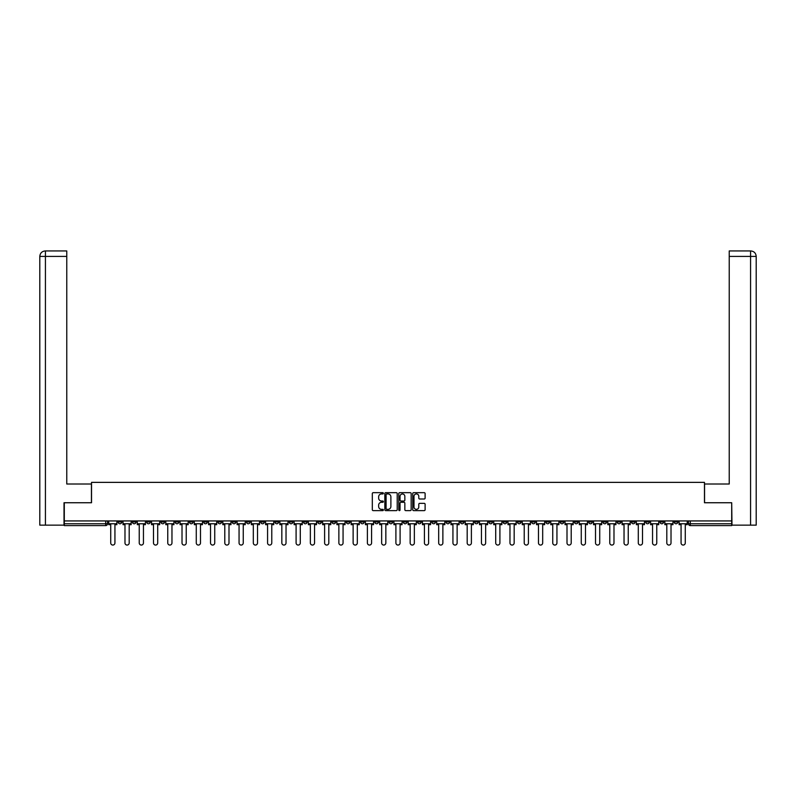 <?xml version="1.0" encoding="UTF-8"?>
<svg xmlns="http://www.w3.org/2000/svg" width="796" height="796" viewBox="0 0 796 796"><rect width="100%" height="100%" fill="white"/><g stroke="black" fill="none" stroke-linecap="round" stroke-linejoin="round"><path stroke-width="1.19" d="M383.374 493.301A0.627 0.627 0 0 0 382.747 492.674L373.215 492.674A0.895 0.895 0 0 0 372.319 493.57L372.319 509.719A0.895 0.895 0 0 0 373.215 510.624L382.747 510.624A0.627 0.627 0 0 0 383.374 509.987A0.627 0.627 0 0 0 382.747 509.36L381.513 509.36A2.876 2.876 0 0 1 378.647 506.495L378.647 505.152A2.876 2.876 0 0 1 381.513 502.276L382.747 502.276A0.627 0.627 0 0 0 383.374 501.649A0.627 0.627 0 0 0 382.747 501.022L381.513 501.022A2.876 2.876 0 0 1 378.647 498.147L378.647 496.803A2.876 2.876 0 0 1 381.513 493.938L382.747 493.938A0.627 0.627 0 0 0 383.374 493.301M588.662 520.932L588.662 521.937L592.314 521.937A1.831 1.831 0 0 1 590.493 523.768A1.831 1.831 0 0 1 588.662 521.937L588.662 520.932M503.112 520.932L503.112 521.937L506.763 521.937A1.831 1.831 0 0 1 504.943 523.768A1.831 1.831 0 0 1 503.112 521.937L503.112 520.932M488.853 520.932L488.853 521.937L492.505 521.937A1.831 1.831 0 0 1 490.684 523.768A1.831 1.831 0 0 1 488.853 521.937L488.853 520.932M403.303 520.932L403.303 521.937L406.955 521.937A1.831 1.831 0 0 1 405.134 523.768A1.831 1.831 0 0 1 403.303 521.937L403.303 520.932M389.045 520.932L389.045 521.937L392.697 521.937A1.831 1.831 0 0 1 390.866 523.768A1.831 1.831 0 0 1 389.045 521.937L389.045 520.932M374.787 520.932L374.787 521.937L378.438 521.937A1.831 1.831 0 0 1 376.608 523.768A1.831 1.831 0 0 1 374.787 521.937L374.787 520.932M346.27 520.932L346.27 521.937L349.922 521.937A1.831 1.831 0 0 1 348.091 523.768A1.831 1.831 0 0 1 346.27 521.937L346.27 520.932M317.753 521.937L317.753 520.932L317.753 521.937A1.831 1.831 0 0 0 319.574 523.768A1.831 1.831 0 0 1 317.753 521.937L321.405 521.937A1.831 1.831 0 0 1 319.574 523.768A1.831 1.831 0 0 0 321.405 521.937L321.405 520.932L321.405 521.937M303.495 521.937L303.495 520.932L303.495 521.937A1.831 1.831 0 0 0 305.316 523.768A1.831 1.831 0 0 1 303.495 521.937L307.147 521.937A1.831 1.831 0 0 1 305.316 523.768M289.237 521.937L289.237 520.932L289.237 521.937A1.831 1.831 0 0 0 291.057 523.768A1.831 1.831 0 0 1 289.237 521.937L292.888 521.937A1.831 1.831 0 0 1 291.057 523.768A1.831 1.831 0 0 0 292.888 521.937L292.888 520.932L292.888 521.937M274.978 520.932L274.978 521.937L278.63 521.937A1.831 1.831 0 0 1 276.799 523.768A1.831 1.831 0 0 1 274.978 521.937L274.978 520.932M260.72 520.932L260.72 521.937L264.371 521.937A1.831 1.831 0 0 1 262.541 523.768A1.831 1.831 0 0 1 260.72 521.937L260.72 520.932M246.462 520.932L246.462 521.937L250.113 521.937A1.831 1.831 0 0 1 248.282 523.768A1.831 1.831 0 0 1 246.462 521.937L246.462 520.932M232.203 521.937L232.203 520.932L232.203 521.937A1.831 1.831 0 0 0 234.024 523.768A1.831 1.831 0 0 1 232.203 521.937L235.855 521.937A1.831 1.831 0 0 1 234.024 523.768M203.686 521.937L203.686 520.932L203.686 521.937A1.831 1.831 0 0 0 205.507 523.768A1.831 1.831 0 0 1 203.686 521.937L207.338 521.937A1.831 1.831 0 0 1 205.507 523.768A1.831 1.831 0 0 0 207.338 521.937L207.338 520.932L207.338 521.937M189.428 521.937L189.428 520.932L189.428 521.937A1.831 1.831 0 0 0 191.249 523.768A1.831 1.831 0 0 1 189.428 521.937L193.08 521.937A1.831 1.831 0 0 1 191.249 523.768A1.831 1.831 0 0 0 193.08 521.937L193.08 520.932L193.08 521.937M175.16 521.937L175.16 520.932L175.16 521.937A1.831 1.831 0 0 0 176.991 523.768A1.831 1.831 0 0 1 175.16 521.937L178.821 521.937A1.831 1.831 0 0 1 176.991 523.768A1.831 1.831 0 0 0 178.821 521.937L178.821 520.932L178.821 521.937M160.901 521.937L160.901 520.932L160.901 521.937A1.831 1.831 0 0 0 162.732 523.768A1.831 1.831 0 0 1 160.901 521.937L164.563 521.937A1.831 1.831 0 0 1 162.732 523.768M146.643 521.937L146.643 520.932L146.643 521.937A1.831 1.831 0 0 0 148.474 523.768A1.831 1.831 0 0 1 146.643 521.937L150.305 521.937A1.831 1.831 0 0 1 148.474 523.768A1.831 1.831 0 0 0 150.305 521.937L150.305 520.932L150.305 521.937M132.385 521.937L132.385 520.932L132.385 521.937A1.831 1.831 0 0 0 134.216 523.768A1.831 1.831 0 0 1 132.385 521.937L136.046 521.937A1.831 1.831 0 0 1 134.216 523.768A1.831 1.831 0 0 0 136.046 521.937L136.046 520.932L136.046 521.937M424.218 499.002A0.895 0.895 0 0 0 425.114 498.107L425.114 493.57A0.895 0.895 0 0 0 424.218 492.674L413.631 492.674A0.895 0.895 0 0 0 412.736 493.57L412.736 509.719A0.895 0.895 0 0 0 413.631 510.624L424.218 510.624A0.895 0.895 0 0 0 425.114 509.719L425.114 504.246A0.895 0.895 0 0 0 424.218 503.351L419.691 503.351A0.895 0.895 0 0 0 418.795 504.246L418.795 506.962A2.398 2.398 0 0 1 416.388 509.36A2.398 2.398 0 0 1 413.99 506.962L413.99 496.336A2.398 2.398 0 0 1 416.388 493.938A2.398 2.398 0 0 1 418.795 496.336L418.795 498.107A0.895 0.895 0 0 0 419.691 499.002L424.218 499.002M45.422 525.141L39.8 525.141L39.8 256.421C40.128 253.088 41.959 251.257 45.273 250.939L66.764 250.939L66.764 256.421L45.422 256.421L45.422 525.141L64.018 525.141L64.018 502.744L91.53 502.744L91.53 482.366L704.47 482.366L704.47 502.744L731.703 502.744L731.703 520.932L64.297 520.932L64.297 523.768L107.53 523.768L107.53 520.932M64.297 502.744L64.297 520.932M397.214 493.57A0.895 0.895 0 0 0 396.318 492.674L385.732 492.674A0.895 0.895 0 0 0 384.836 493.57L384.836 509.719A0.895 0.895 0 0 0 385.732 510.624L396.318 510.624A0.895 0.895 0 0 0 397.214 509.719L397.214 493.57M399.682 492.674L410.268 492.674A0.895 0.895 0 0 1 411.164 493.57L411.164 509.719A0.895 0.895 0 0 1 410.268 510.624L405.741 510.624A0.895 0.895 0 0 1 404.846 509.719L404.846 503.171A0.895 0.895 0 0 0 403.94 502.276L400.935 502.276A0.895 0.895 0 0 0 400.04 503.171L400.04 509.987A0.627 0.627 0 0 1 399.413 510.624A0.627 0.627 0 0 1 398.786 509.987L398.786 493.57A0.895 0.895 0 0 1 399.682 492.674M688.47 520.932L688.47 523.768L731.703 523.768L731.703 525.599L690.301 525.599A1.831 1.831 0 0 1 688.47 523.768A1.831 1.831 0 0 0 690.301 525.599L690.301 520.932M731.703 520.932L731.703 523.768M107.53 523.768A1.831 1.831 0 0 1 105.699 525.599L64.297 525.599L64.297 523.768M677.874 520.932L677.874 521.937A1.831 1.831 0 0 1 676.043 523.768A1.831 1.831 0 0 1 674.212 521.937L677.874 521.937M674.212 520.932L674.212 521.937M663.615 521.937L663.615 520.932L663.615 521.937A1.831 1.831 0 0 1 661.784 523.768A1.831 1.831 0 0 1 659.954 521.937L663.615 521.937A1.831 1.831 0 0 1 661.784 523.768M659.954 520.932L659.954 521.937M649.357 520.932L649.357 521.937A1.831 1.831 0 0 1 647.526 523.768A1.831 1.831 0 0 1 645.695 521.937A1.831 1.831 0 0 0 647.526 523.768M645.695 520.932L645.695 521.937L649.357 521.937M635.099 520.932L635.099 521.937A1.831 1.831 0 0 1 633.268 523.768A1.831 1.831 0 0 1 631.437 521.937L635.099 521.937A1.831 1.831 0 0 1 633.268 523.768M631.437 520.932L631.437 521.937M620.84 520.932L620.84 521.937A1.831 1.831 0 0 1 619.009 523.768A1.831 1.831 0 0 1 617.179 521.937A1.831 1.831 0 0 0 619.009 523.768M617.179 520.932L617.179 521.937L620.84 521.937M606.572 520.932L606.572 521.937A1.831 1.831 0 0 1 604.751 523.768A1.831 1.831 0 0 1 602.92 521.937L606.572 521.937M602.92 520.932L602.92 521.937M592.314 520.932L592.314 521.937A1.831 1.831 0 0 1 590.493 523.768M578.055 520.932L578.055 521.937A1.831 1.831 0 0 1 576.234 523.768A1.831 1.831 0 0 1 574.404 521.937L578.055 521.937M574.404 520.932L574.404 521.937M563.797 520.932L563.797 521.937A1.831 1.831 0 0 1 561.976 523.768A1.831 1.831 0 0 1 560.145 521.937L563.797 521.937M560.145 520.932L560.145 521.937M549.538 520.932L549.538 521.937A1.831 1.831 0 0 1 547.718 523.768A1.831 1.831 0 0 1 545.887 521.937A1.831 1.831 0 0 0 547.718 523.768M545.887 520.932L545.887 521.937L549.538 521.937M535.28 520.932L535.28 521.937A1.831 1.831 0 0 1 533.459 523.768A1.831 1.831 0 0 1 531.628 521.937L535.28 521.937M531.628 520.932L531.628 521.937M521.022 520.932L521.022 521.937A1.831 1.831 0 0 1 519.201 523.768A1.831 1.831 0 0 1 517.37 521.937L521.022 521.937M517.37 520.932L517.37 521.937M506.763 520.932L506.763 521.937M492.505 520.932L492.505 521.937L492.505 520.932M478.247 520.932L478.247 521.937A1.831 1.831 0 0 1 476.426 523.768A1.831 1.831 0 0 1 474.595 521.937L478.247 521.937M474.595 520.932L474.595 521.937M463.988 520.932L463.988 521.937A1.831 1.831 0 0 1 462.168 523.768A1.831 1.831 0 0 1 460.337 521.937L463.988 521.937M460.337 520.932L460.337 521.937M449.73 520.932L449.73 521.937A1.831 1.831 0 0 1 447.909 523.768A1.831 1.831 0 0 1 446.078 521.937L449.73 521.937M446.078 520.932L446.078 521.937M435.472 520.932L435.472 521.937A1.831 1.831 0 0 1 433.651 523.768A1.831 1.831 0 0 1 431.82 521.937L435.472 521.937M431.82 520.932L431.82 521.937M421.213 520.932L421.213 521.937A1.831 1.831 0 0 1 419.392 523.768A1.831 1.831 0 0 1 417.562 521.937L421.213 521.937M417.562 520.932L417.562 521.937M406.955 520.932L406.955 521.937A1.831 1.831 0 0 1 405.134 523.768M392.697 520.932L392.697 521.937M378.438 521.937L378.438 520.932L378.438 521.937A1.831 1.831 0 0 1 376.608 523.768M364.18 520.932L364.18 521.937A1.831 1.831 0 0 1 362.349 523.768A1.831 1.831 0 0 1 360.528 521.937A1.831 1.831 0 0 0 362.349 523.768A1.831 1.831 0 0 0 364.18 521.937L360.528 521.937L360.528 520.932M349.922 521.937L349.922 520.932L349.922 521.937A1.831 1.831 0 0 1 348.091 523.768M335.663 520.932L335.663 521.937A1.831 1.831 0 0 1 333.832 523.768A1.831 1.831 0 0 1 332.012 521.937A1.831 1.831 0 0 0 333.832 523.768M332.012 520.932L332.012 521.937L335.663 521.937M307.147 520.932L307.147 521.937L307.147 520.932M278.63 521.937L278.63 520.932L278.63 521.937A1.831 1.831 0 0 1 276.799 523.768M264.371 521.937L264.371 520.932L264.371 521.937A1.831 1.831 0 0 1 262.541 523.768M250.113 521.937L250.113 520.932L250.113 521.937A1.831 1.831 0 0 1 248.282 523.768M235.855 520.932L235.855 521.937L235.855 520.932M221.596 521.937L221.596 520.932L221.596 521.937A1.831 1.831 0 0 1 219.766 523.768A1.831 1.831 0 0 1 217.945 521.937L221.596 521.937A1.831 1.831 0 0 1 219.766 523.768M217.945 520.932L217.945 521.937M164.563 520.932L164.563 521.937L164.563 520.932M121.788 520.932L121.788 521.937A1.831 1.831 0 0 1 119.957 523.768A1.831 1.831 0 0 1 118.126 521.937A1.831 1.831 0 0 0 119.957 523.768A1.831 1.831 0 0 0 121.788 521.937L121.788 520.932M118.126 520.932L118.126 521.937L121.788 521.937M386.717 493.938A0.627 0.627 0 0 0 386.09 494.565L386.09 508.734A0.627 0.627 0 0 0 386.717 509.36L388.02 509.36A2.876 2.876 0 0 0 390.886 506.495L390.886 496.803A2.876 2.876 0 0 0 388.02 493.938L386.717 493.938M404.846 496.376A2.398 2.398 0 0 0 402.438 493.978A2.398 2.398 0 0 0 400.04 496.376L400.04 500.127A0.895 0.895 0 0 0 400.935 501.022L403.94 501.022A0.895 0.895 0 0 0 404.846 500.127L404.846 496.376M108.763 523.768L108.763 524.683L110.724 524.683L110.724 542.962A2.099 2.099 0 0 0 112.833 545.061A2.099 2.099 0 0 0 114.932 542.962L114.932 524.683L116.893 524.683L116.893 523.768L108.763 523.768L108.763 520.932M116.893 523.768L116.893 520.932M91.441 502.744L91.441 484.008L66.764 484.008L66.764 256.421M45.422 250.939L45.422 256.421L39.8 256.421L39.8 470.297L39.8 256.421C40.118 253.088 41.949 251.267 45.282 250.939M704.56 502.744L704.56 484.008L729.236 484.008L729.236 250.939L750.708 250.939L729.236 250.939M756.2 525.141L756.2 470.297L756.2 525.141L731.982 525.141L731.703 502.744M750.578 250.939L749.344 250.939L750.578 250.939L750.578 256.421L729.236 256.421M750.578 525.141L750.578 256.421L756.2 256.421L756.2 470.297L756.2 256.421C755.872 253.088 754.041 251.257 750.727 250.939M123.022 523.768L123.022 524.683L124.982 524.683L124.982 542.962A2.099 2.099 0 0 0 127.091 545.061A2.099 2.099 0 0 0 129.191 542.962L129.191 524.683L131.151 524.683L131.151 523.768L123.022 523.768L123.022 520.932M131.151 523.768L131.151 520.932M137.28 523.768L137.28 524.683L139.24 524.683L139.24 542.962A2.099 2.099 0 0 0 141.35 545.061A2.099 2.099 0 0 0 143.449 542.962L143.449 524.683L145.409 524.683L145.409 523.768L137.28 523.768L137.28 520.932M145.409 523.768L145.409 520.932M151.538 523.768L151.538 524.683L153.499 524.683L153.499 542.962A2.099 2.099 0 0 0 155.608 545.061A2.099 2.099 0 0 0 157.708 542.962L157.708 524.683L159.668 524.683L159.668 523.768L151.538 523.768L151.538 520.932M159.668 523.768L159.668 520.932M165.797 523.768L165.797 524.683L167.757 524.683L167.757 542.962A2.099 2.099 0 0 0 169.866 545.061A2.099 2.099 0 0 0 171.966 542.962L171.966 524.683L173.926 524.683L173.926 523.768L165.797 523.768L165.797 520.932M173.926 523.768L173.926 520.932M180.055 523.768L180.055 524.683L182.015 524.683L182.015 542.962A2.099 2.099 0 0 0 184.125 545.061A2.099 2.099 0 0 0 186.224 542.962L186.224 524.683L188.184 524.683L188.184 523.768L180.055 523.768L180.055 520.932M188.184 523.768L188.184 520.932M194.314 523.768L194.314 524.683L196.274 524.683L196.274 542.962A2.099 2.099 0 0 0 198.383 545.061A2.099 2.099 0 0 0 200.483 542.962L200.483 524.683L202.453 524.683L202.453 523.768L194.314 523.768L194.314 520.932M202.453 523.768L202.453 520.932M208.572 523.768L208.572 524.683L210.532 524.683L210.532 542.962A2.099 2.099 0 0 0 212.641 545.061A2.099 2.099 0 0 0 214.741 542.962L214.741 524.683L216.711 524.683L216.711 523.768L208.572 523.768L208.572 520.932M216.711 523.768L216.711 520.932M222.83 523.768L222.83 524.683L224.79 524.683L224.79 542.962A2.099 2.099 0 0 0 226.9 545.061A2.099 2.099 0 0 0 228.999 542.962L228.999 524.683L230.969 524.683L230.969 523.768L222.83 523.768L222.83 520.932M230.969 523.768L230.969 520.932M237.089 523.768L237.089 524.683L239.059 524.683L239.059 542.962A2.099 2.099 0 0 0 241.158 545.061A2.099 2.099 0 0 0 243.258 542.962L243.258 524.683L245.228 524.683L245.228 523.768L237.089 523.768L237.089 520.932M245.228 523.768L245.228 520.932M251.347 523.768L251.347 524.683L253.317 524.683L253.317 542.962A2.099 2.099 0 0 0 255.416 545.061A2.099 2.099 0 0 0 257.516 542.962L257.516 524.683L259.486 524.683L259.486 523.768L251.347 523.768L251.347 520.932M259.486 523.768L259.486 520.932M265.605 523.768L265.605 524.683L267.575 524.683L267.575 542.962A2.099 2.099 0 0 0 269.675 545.061A2.099 2.099 0 0 0 271.774 542.962L271.774 524.683L273.744 524.683L273.744 523.768L265.605 523.768L265.605 520.932M273.744 523.768L273.744 520.932M279.864 523.768L279.864 524.683L281.834 524.683L281.834 542.962A2.099 2.099 0 0 0 283.933 545.061A2.099 2.099 0 0 0 286.033 542.962L286.033 524.683L288.003 524.683L288.003 523.768L279.864 523.768L279.864 520.932M288.003 523.768L288.003 520.932M294.122 523.768L294.122 524.683L296.092 524.683L296.092 542.962A2.099 2.099 0 0 0 298.192 545.061A2.099 2.099 0 0 0 300.291 542.962L300.291 524.683L302.261 524.683L302.261 523.768L294.122 523.768L294.122 520.932M302.261 523.768L302.261 520.932M308.38 523.768L308.38 524.683L310.35 524.683L310.35 542.962A2.099 2.099 0 0 0 312.45 545.061A2.099 2.099 0 0 0 314.549 542.962L314.549 524.683L316.519 524.683L316.519 523.768L308.38 523.768L308.38 520.932M316.519 523.768L316.519 520.932M322.639 523.768L322.639 524.683L324.609 524.683L324.609 542.962A2.099 2.099 0 0 0 326.708 545.061A2.099 2.099 0 0 0 328.808 542.962L328.808 524.683L330.778 524.683L330.778 523.768L322.639 523.768L322.639 520.932M330.778 523.768L330.778 520.932M336.897 523.768L336.897 524.683L338.867 524.683L338.867 542.962A2.099 2.099 0 0 0 340.967 545.061A2.099 2.099 0 0 0 343.066 542.962L343.066 524.683L345.036 524.683L345.036 523.768L336.897 523.768L336.897 520.932M345.036 523.768L345.036 520.932M351.155 523.768L351.155 524.683L353.125 524.683L353.125 542.962A2.099 2.099 0 0 0 355.225 545.061A2.099 2.099 0 0 0 357.324 542.962L357.324 524.683L359.295 524.683L359.295 523.768L351.155 523.768L351.155 520.932M359.295 523.768L359.295 520.932M365.414 523.768L365.414 524.683L367.384 524.683L367.384 542.962A2.099 2.099 0 0 0 369.483 545.061A2.099 2.099 0 0 0 371.583 542.962L371.583 524.683L373.553 524.683L373.553 523.768L365.414 523.768L365.414 520.932M373.553 523.768L373.553 520.932M379.672 523.768L379.672 524.683L381.642 524.683L381.642 542.962A2.099 2.099 0 0 0 383.742 545.061A2.099 2.099 0 0 0 385.841 542.962L385.841 524.683L387.811 524.683L387.811 523.768L379.672 523.768L379.672 520.932M387.811 523.768L387.811 520.932M393.93 523.768L393.93 524.683L395.901 524.683L395.901 542.962A2.099 2.099 0 0 0 398 545.061A2.099 2.099 0 0 0 400.099 542.962L400.099 524.683L402.07 524.683L402.07 523.768L393.93 523.768L393.93 520.932M402.07 523.768L402.07 520.932M408.189 523.768L408.189 524.683L410.159 524.683L410.159 542.962A2.099 2.099 0 0 0 412.258 545.061A2.099 2.099 0 0 0 414.358 542.962L414.358 524.683L416.328 524.683L416.328 523.768L408.189 523.768L408.189 520.932M416.328 523.768L416.328 520.932M422.447 523.768L422.447 524.683L424.417 524.683L424.417 542.962A2.099 2.099 0 0 0 426.517 545.061A2.099 2.099 0 0 0 428.616 542.962L428.616 524.683L430.586 524.683L430.586 523.768L422.447 523.768L422.447 520.932M430.586 523.768L430.586 520.932M436.705 523.768L436.705 524.683L438.676 524.683L438.676 542.962A2.099 2.099 0 0 0 440.775 545.061A2.099 2.099 0 0 0 442.875 542.962L442.875 524.683L444.845 524.683L444.845 523.768L436.705 523.768L436.705 520.932M444.845 523.768L444.845 520.932M450.964 523.768L450.964 524.683L452.934 524.683L452.934 542.962A2.099 2.099 0 0 0 455.033 545.061A2.099 2.099 0 0 0 457.133 542.962L457.133 524.683L459.103 524.683L459.103 523.768L450.964 523.768L450.964 520.932M459.103 523.768L459.103 520.932M465.222 523.768L465.222 524.683L467.192 524.683L467.192 542.962A2.099 2.099 0 0 0 469.292 545.061A2.099 2.099 0 0 0 471.391 542.962L471.391 524.683L473.361 524.683L473.361 523.768L465.222 523.768L465.222 520.932M473.361 523.768L473.361 520.932M479.481 523.768L479.481 524.683L481.451 524.683L481.451 542.962A2.099 2.099 0 0 0 483.55 545.061A2.099 2.099 0 0 0 485.65 542.962L485.65 524.683L487.62 524.683L487.62 523.768L479.481 523.768L479.481 520.932M487.62 523.768L487.62 520.932M493.739 523.768L493.739 524.683L495.709 524.683L495.709 542.962A2.099 2.099 0 0 0 497.808 545.061A2.099 2.099 0 0 0 499.908 542.962L499.908 524.683L501.878 524.683L501.878 523.768L493.739 523.768L493.739 520.932M501.878 523.768L501.878 520.932M507.997 523.768L507.997 524.683L509.967 524.683L509.967 542.962A2.099 2.099 0 0 0 512.067 545.061A2.099 2.099 0 0 0 514.166 542.962L514.166 524.683L516.136 524.683L516.136 523.768L507.997 523.768L507.997 520.932M516.136 523.768L516.136 520.932M522.256 523.768L522.256 524.683L524.226 524.683L524.226 542.962A2.099 2.099 0 0 0 526.325 545.061A2.099 2.099 0 0 0 528.425 542.962L528.425 524.683L530.395 524.683L530.395 523.768L522.256 523.768L522.256 520.932M530.395 523.768L530.395 520.932M536.514 523.768L536.514 524.683L538.484 524.683L538.484 542.962A2.099 2.099 0 0 0 540.583 545.061A2.099 2.099 0 0 0 542.683 542.962L542.683 524.683L544.653 524.683L544.653 523.768L536.514 523.768L536.514 520.932M544.653 523.768L544.653 520.932M550.772 523.768L550.772 524.683L552.742 524.683L552.742 542.962A2.099 2.099 0 0 0 554.842 545.061A2.099 2.099 0 0 0 556.941 542.962L556.941 524.683L558.911 524.683L558.911 523.768L550.772 523.768L550.772 520.932M558.911 523.768L558.911 520.932M565.031 523.768L565.031 524.683L567.001 524.683L567.001 542.962A2.099 2.099 0 0 0 569.1 545.061A2.099 2.099 0 0 0 571.21 542.962L571.21 524.683L573.17 524.683L573.17 523.768L565.031 523.768L565.031 520.932M573.17 523.768L573.17 520.932M579.289 523.768L579.289 524.683L581.259 524.683L581.259 542.962A2.099 2.099 0 0 0 583.359 545.061A2.099 2.099 0 0 0 585.468 542.962L585.468 524.683L587.428 524.683L587.428 523.768L579.289 523.768L579.289 520.932M587.428 523.768L587.428 520.932M593.547 523.768L593.547 524.683L595.517 524.683L595.517 542.962A2.099 2.099 0 0 0 597.617 545.061A2.099 2.099 0 0 0 599.726 542.962L599.726 524.683L601.686 524.683L601.686 523.768L593.547 523.768L593.547 520.932M601.686 523.768L601.686 520.932M607.816 523.768L607.816 524.683L609.776 524.683L609.776 542.962A2.099 2.099 0 0 0 611.875 545.061A2.099 2.099 0 0 0 613.985 542.962L613.985 524.683L615.945 524.683L615.945 523.768L607.816 523.768L607.816 520.932M615.945 523.768L615.945 520.932M622.074 523.768L622.074 524.683L624.034 524.683L624.034 542.962A2.099 2.099 0 0 0 626.134 545.061A2.099 2.099 0 0 0 628.243 542.962L628.243 524.683L630.203 524.683L630.203 523.768L622.074 523.768L622.074 520.932M630.203 523.768L630.203 520.932M636.332 523.768L636.332 524.683L638.293 524.683L638.293 542.962A2.099 2.099 0 0 0 640.392 545.061A2.099 2.099 0 0 0 642.501 542.962L642.501 524.683L644.462 524.683L644.462 523.768L636.332 523.768L636.332 520.932M644.462 523.768L644.462 520.932M650.591 523.768L650.591 524.683L652.551 524.683L652.551 542.962A2.099 2.099 0 0 0 654.65 545.061A2.099 2.099 0 0 0 656.76 542.962L656.76 524.683L658.72 524.683L658.72 523.768L650.591 523.768L650.591 520.932M658.72 523.768L658.72 520.932M664.849 523.768L664.849 524.683L666.809 524.683L666.809 542.962A2.099 2.099 0 0 0 668.909 545.061A2.099 2.099 0 0 0 671.018 542.962L671.018 524.683L672.978 524.683L672.978 523.768L664.849 523.768L664.849 520.932M672.978 523.768L672.978 520.932M679.107 523.768L679.107 524.683L681.068 524.683L681.068 542.962A2.099 2.099 0 0 0 683.167 545.061A2.099 2.099 0 0 0 685.276 542.962L685.276 524.683L687.237 524.683L687.237 523.768L679.107 523.768L679.107 520.932M687.237 523.768L687.237 520.932M105.699 520.932L105.699 525.599M39.8 256.421L39.8 470.297"/></g></svg>
